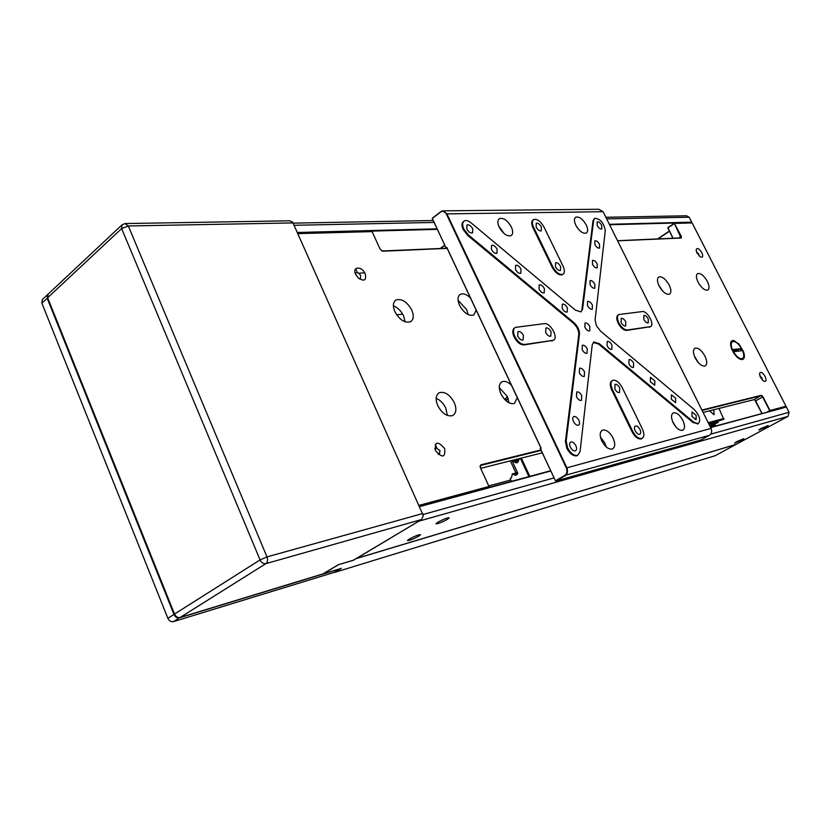 <?xml version="1.0" encoding="UTF-8"?>
<svg xmlns="http://www.w3.org/2000/svg" width="831" height="831" viewBox="0 0 831 831"><rect width="100%" height="100%" fill="white"/><g stroke="black" fill="none" stroke-linecap="round" stroke-linejoin="round"><path stroke-width="1.25" d="M657.581 238.944L669.319 231.091M669.412 231.278L657.986 238.923M510.317 460.873L515.926 472.974M718.971 408.457L723.801 419.312L708.791 423.862M718.077 421.379L718.348 422.335L709.934 426.158M709.529 410.836L714.047 414.742L713.86 409.745M718.348 422.335L709.248 424.776M723.998 418.502L708.199 422.688M708.542 423.363L723.801 419.312M297.747 233.459L372.08 231.61L297.83 233.625M446.289 248.407L382.738 251.211L380.12 249.134L372.08 231.61M381.855 250.993L446.216 248.251M617.526 240.71L681.005 237.884L674.346 223.29L692.13 222.926L674.71 223.394L667.854 227.902L672.954 238.268M673.11 238.258L667.875 227.632L674.346 223.29L681.327 236.388L681.243 238.03L617.589 240.834M487.517 487.839L488.992 486.467L480.318 467.562L480.806 464.872L540.939 449.955M419.125 505.362L488.992 486.467M488.877 487.028L419.343 505.861M480.671 468.32L542.3 452.843M703.099 412.446L754.226 399.607L755.628 400.822L762.017 413.402M761.871 413.433L754.704 399.721M541.158 450.402L480.692 465.433L480.017 466.513M701.904 410.036L761.289 395.307L762.983 396.782L769.984 410.524L785.981 406.203L692.13 222.926M784.724 407.242L769.88 410.94L762.598 396.948L761.186 395.722L702.091 410.41M767.273 411.968L769.984 410.524L768.717 411.584M355.668 274.365L358.057 277.793C364.238 281.854 366.627 280.514 365.225 273.763C361.859 265.795 351.814 266.335 355.668 274.365M359.397 278.936L360.353 278.717L360.644 275.632C359.252 273.243 357.735 272.329 356.084 272.859L355.45 273.856M435.475 450.599C442.393 458.38 445.458 457.694 444.647 448.532C437.771 440.752 434.717 441.438 435.475 450.599M438.217 454.38L439.391 454.349L439.983 450.558L435.911 447.826L434.935 449.156M760.469 377.43L763.679 381.19C766.234 382.021 766.701 380.432 765.081 376.391C762.474 372.309 760.614 371.343 759.503 373.493L760.469 377.43M762.318 380.079L761.913 377.804L759.763 375.716M696.97 253.019L700.606 257.039C702.901 257.672 703.327 256.228 701.863 252.707C699.079 248.479 697.157 247.482 696.098 249.716L696.97 253.019M699.12 255.948L698.726 254.037L696.471 251.876M437.75 405.611C442.102 413.474 447.036 416.809 452.542 415.604C456.281 413.36 456.853 409.018 454.256 402.557C449.872 394.663 444.907 391.37 439.36 392.658C435.745 394.902 435.205 399.223 437.75 405.611M447.369 415.448L445.78 408.083C443.422 403.264 440.212 400.012 436.15 398.329M394.86 311.646C399.618 319.966 404.853 323.321 410.576 321.732C413.672 319.54 414.067 315.635 411.74 310.005C406.961 301.663 401.695 298.339 395.951 300.022C392.949 302.214 392.585 306.088 394.86 311.646M405.092 321.826L403.606 315.905C401.124 310.898 397.717 307.532 393.375 305.818M511.429 385.179C507.97 381.886 504.853 380.733 502.09 381.73C498.818 383.745 498.434 387.807 500.937 393.915C505.019 401.248 509.507 404.427 514.41 403.461L517.298 397.685M508.998 402.827L507.346 396.47L499.286 387.62M470.46 297.965C466.596 294.288 463.22 293.073 460.322 294.34C457.549 296.303 457.289 299.981 459.553 305.372C463.968 313.09 468.705 316.31 473.774 315.032L476.173 310.129M468.113 314.606L466.627 309.516L458.068 300.355M695.194 357.953C698.507 363.749 701.79 366.429 705.052 365.983C707.337 364.57 707.306 361.288 704.968 356.135C701.655 350.329 698.362 347.67 695.09 348.147C692.846 349.55 692.877 352.822 695.194 357.953M698.372 362.648L694.301 355.907M659.128 286.03C662.608 292.034 666.026 294.756 669.381 294.184C671.427 292.803 671.365 289.759 669.204 285.054C665.724 279.039 662.297 276.328 658.941 276.931C656.926 278.312 656.989 281.335 659.128 286.03M662.484 290.902L658.599 284.867M733.015 350.942C736.183 356.468 739.258 359.044 742.239 358.67C744.327 357.351 744.233 354.235 741.948 349.29C738.78 343.774 735.705 341.209 732.713 341.603C730.657 342.912 730.75 346.018 733.015 350.942M698.113 282.249C701.426 287.952 704.615 290.57 707.68 290.092C709.56 288.814 709.445 285.895 707.326 281.356C704.013 275.653 700.813 273.046 697.749 273.544C695.89 274.822 696.014 277.72 698.113 282.249M699.837 285.075L698.528 283.018M507.45 396.699L504.677 399.472M741.325 350.755L740.307 348.688L733.596 349.477L734.687 351.555L741.325 350.755M738.904 351.046L737.866 350.121L733.638 350.62M733.669 352.915L731.758 349.228C729.753 343.317 730.376 340.398 733.648 340.471L738.977 344.065L743.413 351.399C744.815 355.471 744.711 358.078 743.122 359.221L742.675 359.459C740.037 359.948 737.035 357.766 733.669 352.915M358.587 273.212L364.747 272.838M691.226 222.833L691.735 222.147L689.211 217.223L686.572 215.78L605.851 217.286M297.321 232.483L437.096 228.826M609.352 224.308L691.735 222.147M691.641 222.563L609.57 224.754M437.345 229.346L297.581 233.075M334.457 572.289L341.333 568.373L322.958 573.899L338.207 564.768L353.258 560.312L356.021 558.577M353.258 560.312L421.597 519.51L423.28 515.573L292.699 222.272L289.832 220.797L125.813 223.549M709.986 426.251L715.19 424.849L715.74 425.95M488.742 485.917L510.795 479.975M396.636 314.783L402.713 314.17M334.519 572.434L715.19 455.7L736.152 444.325M356.052 558.65L736.173 444.377M338.238 564.841L322.989 573.972M516.383 459.356L518.305 460.821L516.383 459.356M514.856 473.223L517.318 474.262M436.763 447.722L435.215 444.315M357.423 272.693L355.647 268.777M419.572 520.715L356.634 558.401L736.266 444.294L788.006 416.362L789.076 412.269L786.396 407.034L710.65 427.591M710.536 427.363L786.396 407.034M550.818 470.99L419.676 506.598M419.53 506.276L550.693 470.71M437.979 522.159L435.891 523.738C437.21 524.164 440.939 522.751 447.088 519.52L449.218 517.879C447.732 517.557 443.993 518.991 437.979 522.159M409.361 539.007L407.408 540.482C408.748 540.877 412.456 539.475 418.554 536.275L420.548 534.738C419.053 534.447 415.313 535.87 409.361 539.007M736.889 441.583L734.583 443.1L741.574 440.191L743.89 438.643L736.889 441.583M761.165 428.443L758.755 430.032L765.767 427.113L768.197 425.503L761.165 428.443M515.054 459.688L518.004 460.997L519.292 458.619M517.225 474.314L514.472 473.358L513.039 473.732M511.429 481.357L510.12 478.511L511.439 477.732L512.363 473.909L515.417 475.384L517.536 474.137L517.755 473.13L511.886 460.478M513.911 459.969L517.568 462.576M520.414 458.338L528.921 476.61M513.018 460.197C514.171 462.42 515.708 463.199 517.64 462.555L519.552 458.556M341.053 568.539L179.589 617.797C177.169 618.233 175.289 617.101 173.949 614.41L47.159 298.194L47.627 294.579L42.35 299.534L41.872 303.138L167.852 618.264C169.192 620.944 171.061 622.066 173.482 621.63L335.059 572.102L341.022 568.466M521.328 458.11L529.835 476.36M529.752 476.381L521.245 458.13M505.497 400.303L508.198 398.589M508.292 398.87L505.715 400.5M444.845 245.322L440.617 248.49M440.222 248.511L444.751 245.124M338.207 564.768L353.248 560.239M293.052 222.916L128.317 225.97L124.993 223.56L121.991 224.889L48.115 294.132L47.647 297.747L174.51 614.057C175.85 616.747 177.73 617.88 180.15 617.454L322.958 573.899M446.205 248.002L446.86 247.513L541.168 448.252L540.451 448.678L555.44 480.827L564.654 475.477C566.981 473.743 567.542 471.25 566.316 467.978L446.309 213.889C444.73 211.188 442.767 210.544 440.409 211.967L432.234 218.262L446.351 248.521L432.224 218.449L442.206 210.856L446.818 213.681L566.835 467.749C568.144 471.25 567.552 473.93 565.049 475.779L555.897 481.024L700.928 439.983L709.352 435.34C711.658 433.699 712.229 431.403 711.066 428.422L603.067 211.697L598.819 209.267L443.39 210.835M540.451 448.678L540.939 448.002L447.005 248.043L446.351 248.521L447.213 248.49M555.44 480.827L540.223 448.428M446.86 247.513L447.005 248.043M579.467 334.155L578.792 334.592C578.885 330.458 577.005 326.583 573.161 322.979L573.837 322.542C577.68 326.147 579.55 330.021 579.467 334.155L566.16 441.022L567.552 447.826C570.617 453.404 573.972 455.918 577.607 455.388L580.017 451.794L592.243 344.74L593.936 342.008L599.276 343.67L598.6 344.096L593.282 342.424L593.936 342.008M598.6 344.096L693.147 422.595L698.113 423.706C701.042 420.465 699.775 415.76 694.311 409.59L600.636 331.226L596.419 325.731L595.089 319.873L605.29 230.53C603.836 222.864 600.335 218.782 594.788 218.283L593.646 220.257L582.552 309.35L580.983 311.885L575.436 310.15L471.135 222.895C468.331 220.662 466.004 220.018 464.165 220.984C462.265 222.459 462.171 225.159 463.864 229.076L468.445 234.996L573.837 322.542M580.931 311.916L582.552 309.35M682.853 420.361C685.16 425.617 685.056 428.952 682.542 430.365C679.332 430.749 676.205 428.235 673.172 422.823C670.897 417.578 670.991 414.254 673.463 412.851C676.683 412.436 679.81 414.929 682.853 420.361M675.624 426.625L672.424 421.099M586.25 224.972C588.099 229.055 588.109 231.756 586.291 233.096C582.822 233.854 579.342 231.236 575.831 225.243C573.992 221.191 573.972 218.491 575.769 217.161C579.238 216.382 582.739 218.979 586.25 224.972M578.345 229.107L576.392 226.302M613.101 438.103C615.501 443.785 615.22 447.431 612.27 449.041C608.541 449.561 605.051 446.87 601.8 440.981C599.431 435.33 599.691 431.694 602.589 430.094C606.329 429.534 609.84 432.203 613.101 438.103M606.152 446.86L604.791 442.913L600.439 437.064M511.325 226.936C513.215 231.205 513.132 234.093 511.096 235.62C507.045 236.658 503.087 233.864 499.223 227.258C497.364 223.03 497.426 220.153 499.421 218.626C503.482 217.556 507.45 220.329 511.325 226.936M504.261 233.719L498.704 226.084M643.838 319.468C645.292 322.002 646.757 323.155 648.222 322.906L648.242 318.886C646.788 316.341 645.323 315.198 643.848 315.448L643.838 319.468M621.131 322.47C622.627 325.077 624.154 326.251 625.691 325.981L625.764 321.857C624.268 319.239 622.741 318.065 621.193 318.346L621.131 322.47M642.27 311.563L618.929 314.544C616.976 315.811 616.934 318.553 618.804 322.771C621.432 327.497 624.268 329.897 627.312 329.98L650.393 326.645C655.192 325.046 647.359 310.524 642.27 311.563M517.682 336.14C519.365 339.11 521.162 340.388 523.083 339.983L523.395 335.381C521.712 332.41 519.905 331.133 517.983 331.559L517.682 336.14M545.645 332.442C547.276 335.319 549 336.565 550.808 336.191L551.057 331.725C549.416 328.858 547.691 327.611 545.884 327.985L545.645 332.442M544.305 323.643L515.397 327.372C513.07 328.899 512.862 331.953 514.794 336.524C517.671 341.78 520.964 344.429 524.683 344.47L553.238 340.315C558.972 338.217 550.496 322.418 544.305 323.643M635.164 430.749C636.608 433.346 638.125 434.53 639.714 434.312C640.961 433.626 641.054 432.037 639.984 429.534C638.54 426.947 637.024 425.763 635.424 425.981C634.188 426.677 634.105 428.266 635.164 430.749M614.847 388.939C616.332 391.588 617.89 392.793 619.51 392.533L619.739 387.952C618.243 385.304 616.685 384.109 615.054 384.369L614.847 388.939M642.373 428.931L622.159 387.464C619.178 382.156 616.062 379.777 612.8 380.307C610.494 381.689 610.349 384.732 612.374 389.438L632.734 431.372C635.611 436.545 638.644 438.924 641.833 438.498C644.337 437.116 644.513 433.927 642.373 428.931M536.192 227.123C537.875 230 539.579 231.236 541.303 230.821L541.355 226.977C539.672 224.1 537.958 222.864 536.234 223.29L536.192 227.123M555.472 266.782C557.102 269.608 558.775 270.833 560.478 270.459L560.572 266.439C558.931 263.614 557.258 262.388 555.555 262.773L555.472 266.782M563.096 266.263L543.921 226.905C540.545 221.139 537.127 218.688 533.668 219.54C531.923 220.849 531.902 223.394 533.585 227.185L552.895 266.959C556.168 272.61 559.512 275.061 562.919 274.313C564.82 272.973 564.883 270.293 563.096 266.263M594.445 218.522L593.022 220.693L581.887 309.786M578.792 334.592L565.433 441.448L566.835 448.252C569.889 453.819 573.245 456.344 576.88 455.804L577.794 455.315M573.161 322.979L467.78 235.495L468.445 234.996M463.771 221.275L463.511 221.482C461.61 222.947 461.506 225.648 463.21 229.574L467.78 235.495M618.399 314.887L618.274 314.97C616.322 316.237 616.28 318.979 618.139 323.197C620.767 327.913 623.603 330.323 626.647 330.395L627.312 329.98M626.647 330.395L650.258 326.728M514.711 327.83L514.721 327.83C512.374 329.367 512.176 332.421 514.109 336.981C516.975 342.247 520.268 344.896 523.987 344.927L524.683 344.47M523.987 344.927L553.238 340.326M612.094 380.733C609.809 382.125 609.674 385.158 611.689 389.853L612.374 389.438M611.689 389.853L632.038 431.767C634.915 436.94 637.948 439.319 641.137 438.903L641.916 438.477M533.294 219.799L533.024 219.997C531.289 221.306 531.258 223.861 532.941 227.652L533.585 227.185M532.941 227.652L552.241 267.405C555.513 273.056 558.858 275.508 562.265 274.76L562.743 274.427M693.147 422.595L693.833 422.221L698.102 423.706L697.427 424.08M693.833 422.221L599.276 343.67M691.943 416.414L696.098 419.79L696.181 415.344L692.026 411.979L691.943 416.414M570.336 447.13C571.873 449.914 573.546 451.171 575.374 450.901C576.807 450.122 576.963 448.397 575.862 445.728C574.325 442.944 572.642 441.687 570.824 441.967C569.401 442.746 569.245 444.46 570.336 447.13M466.835 228.992C468.684 232.14 470.595 233.449 472.579 232.898L472.735 228.837C470.886 225.689 468.975 224.391 466.991 224.941L466.835 228.992M597.198 225.461C598.756 228.13 600.294 229.294 601.81 228.972L601.758 225.346C600.2 222.677 598.663 221.513 597.146 221.835L597.198 225.461M584.858 327.258C586.426 330 588.036 331.205 589.709 330.894L589.865 326.604C588.296 323.861 586.676 322.657 585.014 322.979L584.858 327.258M671.334 399.254L675.603 402.671L675.707 398.257L671.427 394.839L671.334 399.254M576.444 396.709C578.002 399.482 579.654 400.719 581.42 400.428L581.752 395.639C580.194 392.866 578.542 391.63 576.776 391.941L576.444 396.709M650.32 381.761L654.735 385.231L654.849 380.847L650.444 377.378L650.32 381.761M573.452 421.483C574.99 424.257 576.652 425.514 578.449 425.223C579.789 424.464 579.924 422.813 578.854 420.247C577.316 417.463 575.644 416.227 573.847 416.518C572.517 417.276 572.382 418.928 573.452 421.483M491.401 249.445C493.178 252.499 495.027 253.787 496.938 253.289L497.104 249.175C495.318 246.121 493.469 244.844 491.557 245.342L491.401 249.445M594.882 244.574C596.44 247.254 597.998 248.427 599.546 248.105L599.525 244.356C597.967 241.686 596.409 240.502 594.861 240.834L594.882 244.574M592.493 264.289C594.051 266.98 595.63 268.164 597.198 267.842L597.219 263.967C595.661 261.266 594.082 260.093 592.503 260.415L592.493 264.289M590.031 284.618C591.589 287.318 593.178 288.513 594.788 288.191L594.84 284.192C593.282 281.48 591.693 280.286 590.083 280.618L590.031 284.618M539.059 289.126C540.721 292.013 542.446 293.26 544.232 292.865L544.398 288.648C542.736 285.76 541.002 284.514 539.215 284.919L539.059 289.126M515.469 269.483C517.183 272.454 518.97 273.721 520.819 273.274L520.985 269.109C519.261 266.138 517.474 264.881 515.625 265.328L515.469 269.483M579.342 372.787C580.9 375.539 582.541 376.775 584.276 376.464L584.546 371.852C582.988 369.089 581.336 367.863 579.612 368.185L579.342 372.787M582.147 349.643C583.705 352.396 585.336 353.611 587.039 353.3L587.247 348.854C585.689 346.101 584.058 344.886 582.354 345.208L582.147 349.643M607.108 345.779C608.624 348.449 610.183 349.633 611.793 349.352L611.938 345.031C610.421 342.362 608.853 341.167 607.243 341.458L607.108 345.779M562.182 308.384C563.792 311.189 565.464 312.414 567.189 312.061L567.355 307.813C565.734 304.998 564.062 303.772 562.338 304.136L562.182 308.384M587.486 305.59C589.054 308.322 590.654 309.516 592.285 309.194L592.389 305.05C590.831 302.328 589.221 301.134 587.59 301.456L587.486 305.59M628.922 363.936C630.397 366.544 631.913 367.718 633.471 367.468L633.596 363.105C632.121 360.509 630.604 359.335 629.046 359.594L628.922 363.936M681.327 236.388L678.74 238.009M755.524 400.926L762.983 396.782M480.287 465.682L480.806 464.872M754.226 399.607L761.289 395.307M737.866 350.121L740.307 348.688M689.211 217.223L606.661 218.906M434.094 222.438L294.112 225.294M788.006 416.362L418.71 521.224M423.104 514.493L554.069 477.908M710.702 434.156L789.076 412.269M41.872 303.138L47.731 297.965M167.852 618.264L174.541 614.14M173.482 621.63L179.631 617.568M174.51 614.057L260.072 559.928L121.638 228.567L47.647 297.747M421.597 519.51L265.858 563.647L180.15 617.454M121.991 224.889L121.638 228.567L128.317 225.97L266.99 556.895C268.018 559.917 267.644 562.161 265.858 563.647C263.448 564.01 261.516 562.764 260.072 559.928L266.99 556.895L422.771 513.527M709.352 435.34L564.654 475.477M711.066 428.422L566.316 467.978M603.067 211.697L446.309 213.889M565.433 441.448L566.16 441.022M552.241 267.405L552.895 266.959M632.038 431.767L632.734 431.372M551.732 341.001L552.418 340.554M649.188 327.206L649.832 326.801M593.022 220.693L593.646 220.257M694.498 348.501L695.09 348.147M459.605 294.849L460.322 294.34M501.031 382.416L502.09 381.73M395.182 300.593L395.951 300.022M438.134 393.479L439.36 392.658M434.779 448.543L435.911 447.826M355.304 273.461L356.084 272.859M433.19 220.516L293.146 223.134M517.484 472.559L515.262 473.151M562.265 274.76L562.919 274.313M641.137 438.903L641.833 438.498M552.553 340.762L553.238 340.315M649.738 327.05L650.393 326.645M576.88 455.804L577.607 455.388M570.305 442.269L570.824 441.967M601.592 430.676L602.589 430.094M672.695 413.298L673.463 412.851"/></g></svg>
